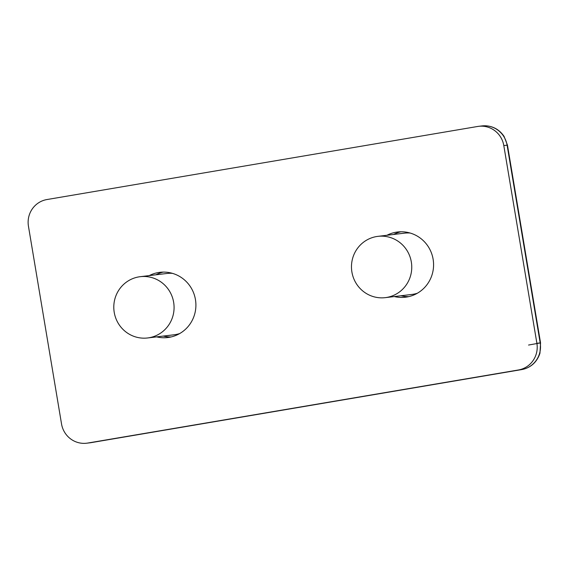 <?xml version="1.0" encoding="UTF-8"?>
<svg xmlns="http://www.w3.org/2000/svg" width="569" height="569" viewBox="0 0 569 569"><rect width="100%" height="100%" fill="white"/><g stroke="black" fill="none" stroke-linecap="round" stroke-linejoin="round"><path stroke-width="0.85" d="M156.646 336.876A32.838 32.063 -96.9 0 0 167.755 337.531A32.838 32.063 -96.9 0 0 169.249 337.317A32.838 32.063 -96.9 0 0 195.565 300.332A32.838 32.063 -96.9 0 0 159.91 272.323A32.838 32.063 -96.9 0 0 158.41 272.544A32.838 32.063 -96.9 0 0 149.27 275.595M386.948 235.267A32.838 32.063 83.1 0 1 396.088 232.216A32.838 32.063 83.1 0 1 397.582 231.996A32.838 32.063 83.1 0 1 433.237 260.005A32.838 32.063 83.1 0 1 406.927 296.99A32.838 32.063 83.1 0 1 405.434 297.21A32.838 32.063 83.1 0 1 394.324 296.556M400.925 231.775A32.838 32.063 -96.9 0 0 393.577 234.471M400.96 295.759A32.838 32.063 -96.9 0 0 408.727 296.627M89.945 442.817A23.208 22.66 -96.9 0 0 91.004 442.661A15.555 3.364 80.4 0 0 91.033 442.654L86.652 443.208A23.208 22.66 -96.9 0 1 61.537 423.955L28.45 226.227A23.208 22.66 -96.9 0 1 46.964 199.541L477.633 126.474A23.208 22.66 83.1 0 1 478.685 126.318A23.208 22.66 83.1 0 1 503.8 145.572L536.894 343.306A23.208 22.66 83.1 0 1 518.38 369.985L521.673 369.594A15.555 3.364 80.4 0 0 521.702 369.587L525.002 368.769C532.335 366.251 537.321 361.066 539.953 353.228L540.55 342.887L528.551 345.049M171.056 336.955A32.838 32.063 83.1 0 1 163.282 336.08M155.906 274.799A32.838 32.063 83.1 0 1 163.246 272.103M86.652 443.208A23.208 22.66 -96.9 0 0 87.711 443.059L518.38 369.985M351.905 272.039A30.861 30.136 83.1 0 1 377.923 236.355A30.861 30.136 83.1 0 1 411.323 261.96A30.861 30.136 83.1 0 1 385.298 297.644A30.861 30.136 83.1 0 1 351.905 272.039M377.923 236.355L404.452 233.162A30.861 30.136 83.1 0 1 410.114 233.027M417.361 293.234A30.861 30.136 83.1 0 1 411.828 294.45L385.298 297.644M114.227 312.367A30.861 30.136 83.1 0 1 140.244 276.683A30.861 30.136 83.1 0 1 173.645 302.281A30.861 30.136 83.1 0 1 147.627 337.965A30.861 30.136 83.1 0 1 114.227 312.367M140.244 276.683L166.774 273.49A30.861 30.136 83.1 0 1 172.435 273.355M179.683 333.555A30.861 30.136 83.1 0 1 174.157 334.771L147.627 337.965M503.8 145.572L507.463 145.152L504.034 136.318C499.504 129.817 493.444 126.311 485.862 125.792L481.979 125.927A23.208 22.66 83.1 0 1 507.093 145.18L540.18 342.908L540.55 342.887L507.463 145.152M536.894 343.306L540.18 342.908A23.208 22.66 83.1 0 1 521.673 369.594L87.711 443.059M521.702 369.587L91.033 442.654A15.555 3.364 80.4 0 0 91.068 442.646M478.685 126.318L481.979 125.927"/></g></svg>
